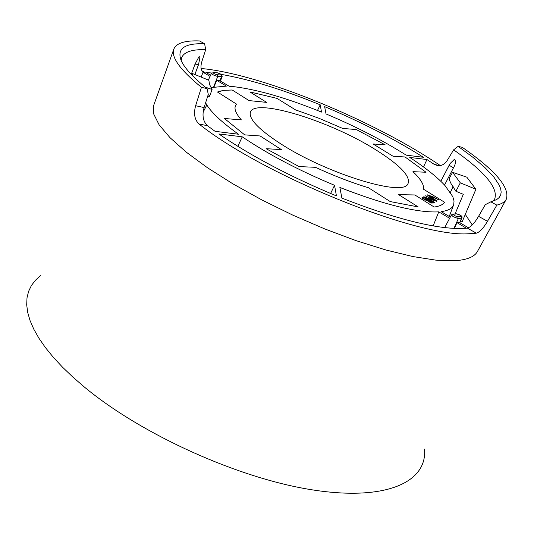 <?xml version="1.0" encoding="UTF-8"?>
<svg xmlns="http://www.w3.org/2000/svg" width="534" height="534" viewBox="0 0 534 534"><rect width="100%" height="100%" fill="white"/><g stroke="black" fill="none" stroke-linecap="round" stroke-linejoin="round"><path stroke-width="0.8" d="M40.471 275.704L35.384 280.29L31.406 285.51L28.596 291.357L27.007 297.818L26.7 304.867L27.708 312.47L30.064 320.594L33.796 329.191L38.915 338.209L45.423 347.594L53.307 357.279L62.525 367.192L73.051 377.258L84.806 387.397C142.411 435.09 239.325 478.658 312.857 489.945C386.643 501.393 427.42 481.895 424.517 449.114M236.515 104.11C233.451 107.434 235.073 112.701 241.368 119.903L224.4 118.481L241.368 119.903C235.073 112.701 233.451 107.434 236.515 104.11L217.458 92.028L223.753 90.386L232.203 89.992L249.058 100.592L232.203 89.992L224.834 90.253L219.874 91.167L217.458 92.028L236.515 104.11M375.422 149.593C328.757 120.077 251.441 96.634 250.219 113.135C249.652 119.91 259.591 129.982 280.023 143.359C324.879 172.856 401.668 196.779 407.749 184.263C411.427 176.988 400.647 165.427 375.422 149.593M260.118 135.963L281.365 149.6L266.086 148.686L281.365 149.6L260.118 135.963L244.692 134.875L224.4 118.481L244.692 134.875L260.118 135.963M299.073 166.581L266.086 148.686L299.073 166.581L315.467 167.316L299.073 166.581M315.467 167.316C333.91 175.826 351.566 182.641 368.433 187.741C351.566 182.641 333.91 175.826 315.467 167.316M390.267 201.585L368.433 187.741L390.267 201.585L418.169 206.918L390.267 201.585M398.631 194.636L418.169 206.918L398.631 194.636L414.858 194.963L434.195 207.038L414.858 194.963L398.631 194.636M444.588 202.279C442.88 204.716 439.415 206.304 434.195 207.038C439.415 206.304 442.88 204.716 444.588 202.279L423.489 189.196L444.588 202.279M423.489 189.196L423.489 186.6C422.694 182.528 419.183 177.548 412.942 171.661L426.032 172.248L412.942 171.661C419.183 177.548 422.694 182.528 423.489 186.6L423.489 189.196M405.059 156.976L426.032 172.248L405.059 156.976L393.104 156.262L405.059 156.976M393.104 156.262L373.086 143.973L385.188 144.827L373.086 143.973L393.104 156.262M356.291 129.562L385.188 144.827L356.291 129.562L342.648 128.414L356.291 129.562M342.648 128.414L318.791 118.208L295.522 109.877L276.966 98.376L295.522 109.877L318.791 118.208L342.648 128.414M249.905 91.941L276.966 98.376L249.905 91.941L266.626 102.381L249.905 91.941M266.626 102.381L249.058 100.592L266.626 102.381M424.41 199.656L421.967 197.713L423.122 196.966L434.002 202.6L433.094 203.134L429.503 202.159L427.52 200.757L424.41 199.656M428.448 195.437L437.179 201.004L430.931 197.767L427.14 194.783L432.814 196.686L439.028 199.903L428.448 195.437M433.908 200.217L425.404 195.818L436.538 201.245L426.426 197.76L434.656 202.353L423.789 196.726L433.875 200.557M422.381 198.374L423.122 196.966M422.628 198.241L423.175 198.521M427.02 200.691L427.814 199.749L427.487 200.757M427.54 200.784L428.235 201.144M432.393 202.119L429.102 200.417L428.401 200.857L429.65 201.885L432.393 202.119L432.019 203.167M428.148 201.345L428.381 200.944M427.814 199.749L424.076 197.814L423.462 198.161L424.757 199.462L427.253 200.076M423.028 198.855L423.295 198.401M427 195.157L427.14 194.783M326.027 113.949C355.637 126.391 382.357 140.122 406.18 155.14L423.415 157.29C393.918 138.78 360.997 121.899 324.652 106.646L326.027 113.949M334.544 185.298C298.833 170.406 268.068 154.246 242.249 136.824L218.82 133.941C251.36 156.188 290.563 176.841 336.433 195.905L334.544 185.298L330.606 193.488M449.628 218.299L438.761 211.864C417.341 212.912 384.38 204.776 339.878 187.461L341.887 198.114C394.079 218.459 433.681 228.612 460.688 228.559L466.422 228.245L456.997 222.658L459.3 222.398L468.478 227.824M423.495 166.942L426.946 159.546L409.738 157.43C425.238 167.549 436.986 176.928 444.996 185.558L452.805 196.679L454.04 200.991L453.7 204.682C452.425 208.387 448.233 210.71 441.111 211.638L450.282 217.064M426.946 159.546L434.336 164.432L440.069 165.667M440.363 165.607C375.843 121.665 267.347 76.482 206.064 69.006L201.084 68.445M210.042 76.395L203.053 72.257L204.709 72.357L202.733 71.636C200.684 69.734 200.43 66.263 201.965 61.21L205.697 49.669L204.602 43.755L199.502 40.938C184.784 40.377 176.207 43.154 173.764 49.261C171.04 57.305 180.258 69.994 201.431 87.322L207.085 88.624C192.887 77.176 184.203 67.718 181.046 60.242C176.854 48.574 184.704 43.08 204.602 43.755M211.651 73.011L205.89 72.45L210.583 75.221M221.209 74.38C249.832 79.412 282.833 89.558 320.213 104.811L321.508 112.087C287.292 98.216 258.242 89.765 234.353 86.728L229.233 86.261L219.494 80.494L216.677 80.327L214.047 86.808M210.963 87.603L226.443 86.108L216.677 80.327M207.085 88.624L208.273 94.411L204.095 107.568C201.952 115.464 203.074 121.518 207.459 125.73L215.082 131.317L238.524 134.241C222.511 122.847 211.938 113.088 206.805 104.958L205.617 102.775M207.459 125.73L198.942 123.941C263.709 175.719 418.669 237.964 468.939 233.732L476.368 233.184L467.384 228.138C470.814 227.11 474.539 223.172 478.564 216.323L485.252 204.709L490.846 201.825L496.834 205.123L487.489 221.303C483.457 228.145 479.752 232.103 476.368 233.184M477.496 251.381L477.349 251.641C474.332 256.981 466.643 260.018 454.26 260.759L435.844 260.138L412.855 256.554L385.995 250.019L356.231 240.701L324.725 228.912L292.786 215.115L261.753 199.883L232.924 183.863L207.452 167.743L186.273 152.157L170.039 137.705L159.145 124.883L153.725 114.056L153.752 105.205M490.846 201.825L496.693 199.582L499.197 197.527L500.678 195.017L501.172 192.093L500.685 188.776L499.25 185.098L493.663 176.781L484.718 167.389L472.744 157.17L458.112 146.363L462.264 147.317C495.652 170.566 510.304 187.921 506.225 199.369C504.71 202.032 501.58 203.948 496.834 205.123M465.294 214.408L472.27 224.941M460.662 220.882L462.284 221.537L475.907 189.256L466.816 177.168L452.598 172.322L449.708 177.515L449.328 179.858L451.17 183.896L455.902 191.265L463.318 194.309L455.115 213.834M449.321 216.257L450.462 216.724M450.055 163.598L454.634 159.079C455.936 161.468 455.542 164.405 453.439 167.896L449.822 165.647L449.328 164.879L450.055 163.598L440.83 181.3L449.321 164.906M454.321 228.445L456.997 222.658M433.147 225.909L438.761 211.864M201.151 77.09L203.053 72.257M191.259 74.386L195.03 64.14L199.135 56.437L199.916 57.538L198.555 64.501L195.03 64.14M317.496 110.465L320.213 104.811M453.439 167.896L444.535 185.058M458.112 146.363L453.633 149.84L447.512 159.986C444.949 163.998 441.778 165.92 438 165.76L434.336 164.432M453.633 149.84C484.919 171.794 498.589 188.202 494.658 199.055L492.789 201.298M237.824 146.329L242.249 136.824M181.213 60.616L181.653 57.725C183.963 51.945 191.973 49.261 205.697 49.669M203.134 112.22L206.805 104.958M453.119 186.499L450.389 192.427M452.598 172.322L460.308 182.842L475.907 189.256M460.308 182.842L455.902 191.265M205.223 87.122L212.071 89.458L209.929 95.479L208.941 96.908L207.619 96.46L208.941 96.908M191.679 74.827L192.327 73.458L192.327 75.494M212.071 89.458L209.548 84.472L208.867 80.26L192.327 73.458M198.942 123.941C194.596 119.736 193.488 113.662 195.624 105.712L201.431 87.322M422.007 197.96L422.18 197.493M431.659 203.067L431.913 202.406M201.972 70.828L204.709 72.357M459.847 222.718L461.917 218.052L458.219 218.6L453.132 216.657L451.437 214.888L444.682 227.624M451.437 214.888L452.685 214.054L453.553 214.194C453.426 215.095 454.814 215.943 457.711 216.737L458.332 218.593L453.947 228.425M208.126 94.865L209.929 95.479M195.624 105.712L204.095 107.568M478.564 216.323L487.489 221.303M220.435 81.055L222.171 76.495L221.477 76.662L219.901 80.741M221.009 74.98L220.702 74.099L217.458 72.858L213.52 72.584C213.093 73.218 214.321 73.932 217.204 74.727L221.009 74.98L221.477 76.662L217.712 76.422L213.687 86.882M217.204 74.727L217.712 76.422C214.468 75.695 212.392 74.66 211.471 73.305L208.353 80.047M213.22 72.47L217.458 72.858M213.52 72.584L211.471 73.305M457.785 216.731L461.009 216.397L461.583 218.239L459.64 222.598M461.009 216.397C460.889 215.376 459.447 214.534 456.683 213.88L453.553 214.194M456.683 213.88L453.039 214.027M428.401 200.857L428.128 201.331M423.308 198.294L422.995 198.828M428.341 195.531L428.001 196.112M477.349 251.641L506.225 199.369M453.546 205.076L449.248 216.45M153.652 105.492L173.764 49.261M222.171 76.495L220.936 74.199M220.836 74.133L217.184 72.744M461.917 218.052C462.384 216.29 462.097 215.696 456.096 213.713M194.87 74.506L198.555 64.501"/></g></svg>
